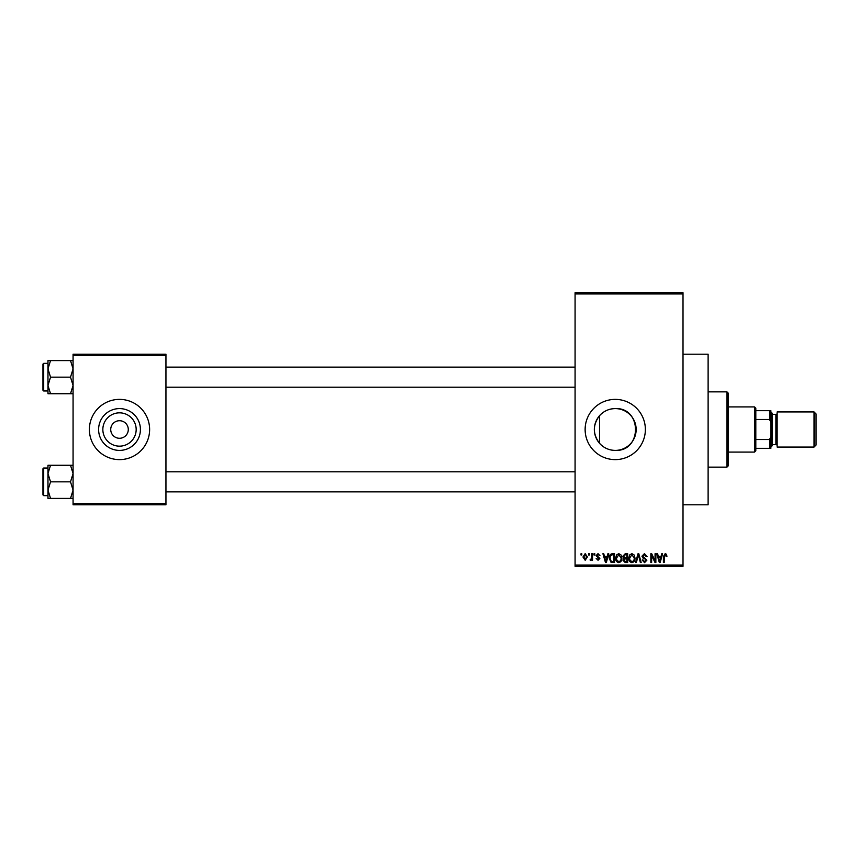 <?xml version="1.0" encoding="UTF-8"?>
<svg xmlns="http://www.w3.org/2000/svg" width="859" height="859" viewBox="0 0 859 859"><rect width="100%" height="100%" fill="white"/><g stroke="black" fill="none" stroke-linecap="round" stroke-linejoin="round"><path stroke-width="1.29" d="M599.528 415.702C592.678 424.872 592.678 434.074 599.528 443.298C603.684 447.893 608.924 450.266 615.248 450.406C642.231 451.727 642.21 407.273 615.248 408.594A20.906 20.906 0 0 0 594.331 429.5A20.906 20.906 0 0 0 615.248 450.406A20.906 20.906 0 0 0 636.154 429.5A20.906 20.906 0 0 0 615.248 408.594C608.945 408.723 603.705 411.096 599.528 415.702L599.528 443.298M615.248 399.381A30.119 30.119 0 0 0 585.129 429.5A30.119 30.119 0 0 0 615.248 459.619A30.119 30.119 0 0 0 645.367 429.5A30.119 30.119 0 0 0 615.248 399.381M683.012 354.198L708.117 354.198L708.117 504.802L683.012 504.802M119.508 446.165A16.665 16.665 0 0 1 102.844 429.5A16.665 16.665 0 0 1 119.508 412.835A16.665 16.665 0 0 1 136.173 429.5A16.665 16.665 0 0 1 119.508 446.165M119.508 420.717A8.783 8.783 0 0 0 110.725 429.5A8.783 8.783 0 0 0 119.508 438.283A8.783 8.783 0 0 0 128.292 429.5A8.783 8.783 0 0 0 119.508 420.717M119.508 408.594A20.906 20.906 0 0 0 98.602 429.5A20.906 20.906 0 0 0 119.508 450.406A20.906 20.906 0 0 0 140.414 429.5A20.906 20.906 0 0 0 119.508 408.594M119.508 399.381A30.119 30.119 0 0 0 89.39 429.5A30.119 30.119 0 0 0 119.508 459.619A30.119 30.119 0 0 0 149.627 429.5A30.119 30.119 0 0 0 119.508 399.381M588.544 555L588.544 553.744L589.349 553.744L589.349 555L588.544 555M591.744 557.061L591.744 553.744L592.538 553.744L592.538 560.132L591.744 560.132L591.744 559.123L590.788 560.251L590.026 559.907L591.593 558.361L591.744 557.061M594.02 555L594.02 553.744L594.825 553.744L594.825 555L594.02 555M596.082 555.698L598.004 553.636L599.958 555.687L597.95 554.549L596.876 555.537L599.84 558.425L598.047 560.251L596.189 558.425L598.014 559.338L599.045 558.565L596.082 555.698M607.216 556.374L607.904 553.744L608.741 553.744L606.314 562.538L605.477 562.538L602.921 553.744L603.759 553.744L604.446 556.374L607.216 556.374M618.781 553.636L621.078 555.011L621.862 558.028C622.034 560.519 621.003 562.054 618.781 562.645C616.59 562.076 615.559 560.573 615.699 558.135L616.494 554.978L618.781 553.636M631.902 553.636L634.2 555.011L634.984 558.028C635.155 560.519 634.125 562.054 631.902 562.645C629.711 562.076 628.681 560.573 628.82 558.135L629.615 554.978L631.902 553.636M665.199 553.636L666.455 554.259L666.928 556.374L666.133 556.482L665.167 554.656L664.308 555.322L664.19 562.538L663.395 562.538L663.395 556.568L665.199 553.636M575.079 565.039L683.012 565.039L683.012 566.296L575.079 566.296L575.079 292.704L683.012 292.704L683.012 293.961L575.079 293.961M683.012 565.039L683.012 293.961M661.065 556.374L661.752 553.744L662.59 553.744L660.163 562.538L659.325 562.538L656.77 553.744L657.607 553.744L658.305 556.374L661.065 556.374M655.063 560.777L655.063 553.744L655.857 553.744L655.857 562.538L655.009 562.538L651.637 555.494L651.637 562.538L650.843 562.538L650.843 553.744L651.702 553.744L655.063 560.777M641.941 556.181L644.433 553.636L647.074 556.6L646.279 556.718L644.357 554.656L642.747 556.17L646.848 560.24L644.572 562.645L642.167 560.025L642.972 559.907L644.551 561.625L646.054 560.208L645.796 559.316L643.155 558.275L641.941 556.181M635.52 562.538L638.022 553.744L638.806 553.744L641.168 562.538L640.342 562.538L638.462 554.774L636.347 562.538L635.52 562.538M622.775 556.331L625.202 553.744L627.682 553.744L627.682 562.538L625.202 562.538L623 560.326L623.87 558.479L622.775 556.331M609.203 558.189C608.988 555.687 609.997 554.205 612.22 553.744L614.561 553.744L614.561 562.538L611.06 562.377L609.203 558.189M582.96 557.008L585.183 553.636L587.406 556.943L585.183 560.251L582.96 557.008M581.017 555L581.017 553.744L581.811 553.744L581.811 555L581.017 555M73.069 354.198L165.948 354.198L165.948 355.454L73.069 355.454L73.069 354.198M165.948 503.546L165.948 504.802L73.069 504.802L73.069 503.546L165.948 503.546L165.948 355.454M73.069 503.546L73.069 355.454M660.056 559.961L660.796 557.394L658.574 557.394L659.68 561.614L660.056 559.961M631.891 561.625C633.598 561.152 634.371 559.95 634.189 558.006L631.913 554.656L629.626 558.157L629.958 560.143L631.891 561.625M626.887 561.507L626.887 558.887L624.547 558.962L623.806 560.175L625.492 561.507L626.887 561.507M626.887 557.856L626.887 554.774L624.364 554.882L623.57 556.321L625.309 557.856L626.887 557.856M618.77 561.625C620.477 561.152 621.25 559.95 621.068 558.006L618.791 554.656L616.504 558.157L616.837 560.143L618.77 561.625M613.766 561.507L613.766 554.774L612.327 554.774L610.319 556.052L609.997 558.2L611.211 561.335L613.766 561.507M606.196 559.961L606.948 557.394L604.725 557.394L605.831 561.614L606.196 559.961M585.204 559.338L586.611 556.943L585.162 554.549L583.755 556.943L585.204 559.338M726.939 467.146L726.939 391.854L728.196 393.1L728.196 465.9L726.939 467.146L708.117 467.146M726.939 391.854L708.117 391.854M47.975 473.556L47.975 490.113L50.531 481.835L47.975 473.556L50.531 465.267L47.975 465.267L47.975 473.556M43.702 495.643L42.95 494.891L42.95 468.778L43.702 468.026L43.702 495.643L47.975 495.643M73.069 465.267L70.513 465.267L73.069 473.556L70.513 481.835L50.531 481.835M70.513 465.267L50.531 465.267M70.513 481.835L73.069 490.113L70.513 498.403L50.531 498.403L47.975 490.113L47.975 498.403L50.531 498.403M70.513 498.403L73.069 498.403M754.556 406.908L755.813 408.165L755.813 450.835L754.556 452.092L754.556 406.908L728.196 406.908M755.813 410.677L770.867 410.677L770.867 448.323L769.61 448.323L769.61 439.54L770.867 436.49M755.813 439.54L769.61 439.54M770.867 422.51L769.61 419.46L769.61 410.677M755.813 419.46L769.61 419.46M755.813 448.323L769.61 448.323M816.05 413.941L816.05 445.059L814.042 447.067L814.042 411.933L816.05 413.941M770.867 411.933L772.123 413.19L772.123 445.81L770.867 447.067M772.123 444.565L775.892 444.565A1.256 1.256 0 0 1 777.148 445.81M772.123 414.435L775.892 414.435A1.256 1.256 0 0 0 777.148 413.19M814.042 447.067L777.148 447.067L777.148 411.933L814.042 411.933M73.069 360.597L70.513 360.597L73.069 368.887L70.513 377.165L73.069 385.444L70.513 393.733L50.531 393.733L47.975 385.444L50.531 377.165L47.975 368.887L50.531 360.597L47.975 360.597L47.975 393.733L50.531 393.733M42.95 390.222L42.95 364.109L43.702 363.357L43.702 390.974L42.95 390.222M70.513 360.597L50.531 360.597M70.513 377.165L50.531 377.165M70.513 393.733L73.069 393.733M43.702 468.026L47.975 468.026L47.975 465.267M775.892 444.565L775.892 414.435M575.079 491.874L165.948 491.874M575.079 471.795L165.948 471.795M165.948 367.126L575.079 367.126M165.948 387.205L575.079 387.205M754.556 452.092L728.196 452.092M43.702 390.974L47.975 390.974M43.702 363.357L47.975 363.357"/></g></svg>

